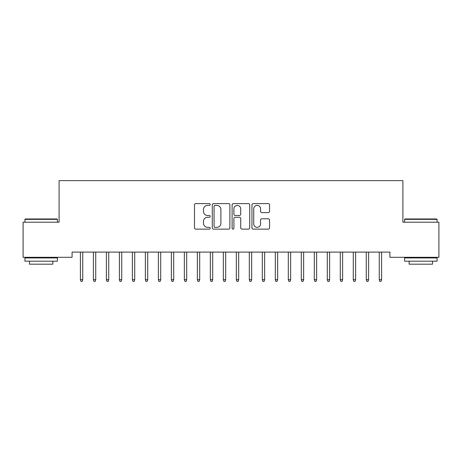 <?xml version="1.0" encoding="UTF-8"?>
<svg xmlns="http://www.w3.org/2000/svg" width="462" height="462" viewBox="0 0 462 462"><rect width="100%" height="100%" fill="white"/><g stroke="black" fill="none" stroke-linecap="round" stroke-linejoin="round"><path stroke-width="0.69" d="M210.21 204.51A0.895 0.895 0 0 0 209.321 203.615L195.767 203.615A1.276 1.276 0 0 0 194.49 204.891L194.49 227.847A1.276 1.276 0 0 0 195.767 229.123L209.321 229.123A0.895 0.895 0 0 0 210.21 228.228A0.895 0.895 0 0 0 209.321 227.339L207.565 227.339A4.083 4.083 0 0 1 203.482 223.256L203.482 221.344A4.083 4.083 0 0 1 207.565 217.261L209.321 217.261A0.895 0.895 0 0 0 210.21 216.366A0.895 0.895 0 0 0 209.321 215.477L207.565 215.477A4.083 4.083 0 0 1 203.482 211.394L203.482 209.482A4.083 4.083 0 0 1 207.565 205.399L209.321 205.399A0.895 0.895 0 0 0 210.21 204.51M268.272 212.607A1.276 1.276 0 0 0 269.548 211.33L269.548 204.891A1.276 1.276 0 0 0 268.272 203.615L253.222 203.615A1.276 1.276 0 0 0 251.952 204.891L251.952 227.847A1.276 1.276 0 0 0 253.222 229.123L268.272 229.123A1.276 1.276 0 0 0 269.548 227.847L269.548 220.068A1.276 1.276 0 0 0 268.272 218.792L261.833 218.792A1.276 1.276 0 0 0 260.556 220.068L260.556 223.926A3.413 3.413 0 0 1 257.143 227.339A3.413 3.413 0 0 1 253.736 223.926L253.736 208.812A3.413 3.413 0 0 1 257.143 205.399A3.413 3.413 0 0 1 260.556 208.812L260.556 211.33A1.276 1.276 0 0 0 261.833 212.607L268.272 212.607M389.911 252.102L72.084 252.102L72.084 257.299L23.1 257.299L23.1 222.216L59.09 222.216L59.09 180.636L402.904 180.636L402.904 222.216L438.9 222.216L438.9 257.299L389.911 257.299L389.911 252.102M229.885 204.891A1.276 1.276 0 0 0 228.609 203.615L213.56 203.615A1.276 1.276 0 0 0 212.283 204.891L212.283 227.847A1.276 1.276 0 0 0 213.56 229.123L228.609 229.123A1.276 1.276 0 0 0 229.885 227.847L229.885 204.891M233.391 203.615L248.44 203.615A1.276 1.276 0 0 1 249.717 204.891L249.717 227.847A1.276 1.276 0 0 1 248.44 229.123L242.001 229.123A1.276 1.276 0 0 1 240.725 227.847L240.725 218.538A1.276 1.276 0 0 0 239.449 217.261L235.175 217.261A1.276 1.276 0 0 0 233.899 218.538L233.899 228.228A0.895 0.895 0 0 1 233.01 229.123A0.895 0.895 0 0 1 232.115 228.228L232.115 204.891A1.276 1.276 0 0 1 233.391 203.615M214.963 205.399A0.895 0.895 0 0 0 214.068 206.295L214.068 226.444A0.895 0.895 0 0 0 214.963 227.339L216.811 227.339A4.083 4.083 0 0 0 220.894 223.256L220.894 209.482A4.083 4.083 0 0 0 216.811 205.399L214.963 205.399M240.725 208.876A3.413 3.413 0 0 0 237.312 205.463A3.413 3.413 0 0 0 233.899 208.876L233.899 214.201A1.276 1.276 0 0 0 235.175 215.477L239.449 215.477A1.276 1.276 0 0 0 240.725 214.201L240.725 208.876M80.405 279.677L80.925 281.364L82.224 281.364L82.744 279.672L80.405 279.672L80.405 252.102M82.744 279.672L82.744 252.102M93.399 279.677L93.919 281.364L95.218 281.364L95.738 279.672L93.399 279.672L93.399 252.102M95.738 279.672L95.738 252.102M106.393 279.677L106.913 281.364L108.212 281.364L108.732 279.672L106.393 279.672L106.393 252.102M108.732 279.672L108.732 252.102M41.158 218.965L57.017 218.965L57.404 219.358L41.158 219.358M57.404 261.197L24.919 261.197L24.919 257.946L57.404 257.946L57.404 261.197M52.853 261.197L52.853 264.183L29.47 264.183L29.47 261.197M41.164 219.358L24.919 219.358L24.919 222.216M24.919 219.358L25.306 218.965L41.164 218.965M404.597 219.358L404.983 218.965L436.688 218.965L437.081 219.358L404.597 219.358L404.597 222.216M437.081 261.197L404.597 261.197L404.597 257.946L437.081 257.946L437.081 261.197M432.53 261.197L432.53 264.183L409.141 264.183L409.141 261.197M119.387 279.677L119.906 281.364L121.206 281.364L121.725 279.672L119.387 279.672L119.387 252.102M121.725 279.672L121.725 252.102M132.38 279.677L132.9 281.364L134.199 281.364L134.719 279.672L132.38 279.672L132.38 252.102M134.719 279.672L134.719 252.102M145.374 279.677L145.894 281.364L147.193 281.364L147.713 279.672L145.374 279.672L145.374 252.102M147.713 279.672L147.713 252.102M158.368 279.677L158.888 281.364L160.187 281.364L160.707 279.672L158.368 279.672L158.368 252.102M160.707 279.672L160.707 252.102M171.362 279.677L171.881 281.364L173.181 281.364L173.7 279.672L171.362 279.672L171.362 252.102M173.7 279.672L173.7 252.102M184.355 279.677L184.875 281.364L186.174 281.364L186.694 279.672L184.355 279.672L184.355 252.102M186.694 279.672L186.694 252.102M197.349 279.677L197.869 281.364L199.168 281.364L199.688 279.672L197.349 279.672L197.349 252.102M199.688 279.672L199.688 252.102M210.343 279.677L210.863 281.364L212.162 281.364L212.682 279.672L210.343 279.672L210.343 252.102M212.682 279.672L212.682 252.102M223.337 279.677L223.856 281.364L225.156 281.364L225.675 279.672L223.337 279.672L223.337 252.102M225.675 279.672L225.675 252.102M236.33 279.677L236.85 281.364L238.149 281.364L238.669 279.672L236.33 279.672L236.33 252.102M238.669 279.672L238.669 252.102M249.324 279.677L249.844 281.364L251.143 281.364L251.663 279.672L249.324 279.672L249.324 252.102M251.663 279.672L251.663 252.102M262.318 279.677L262.838 281.364L264.137 281.364L264.657 279.672L262.318 279.672L262.318 252.102M264.657 279.672L264.657 252.102M275.312 279.677L275.831 281.364L277.131 281.364L277.65 279.672L275.312 279.672L275.312 252.102M277.65 279.672L277.65 252.102M288.305 279.677L288.825 281.364L290.124 281.364L290.644 279.672L288.305 279.672L288.305 252.102M290.644 279.672L290.644 252.102M301.299 279.677L301.819 281.364L303.118 281.364L303.638 279.672L301.299 279.672L301.299 252.102M303.638 279.672L303.638 252.102M314.293 279.677L314.813 281.364L316.112 281.364L316.632 279.672L314.293 279.672L314.293 252.102M316.632 279.672L316.632 252.102M327.287 279.677L327.806 281.364L329.106 281.364L329.625 279.672L327.287 279.672L327.287 252.102M329.625 279.672L329.625 252.102M340.28 279.677L340.8 281.364L342.099 281.364L342.619 279.672L340.28 279.672L340.28 252.102M342.619 279.672L342.619 252.102M353.274 279.677L353.794 281.364L355.093 281.364L355.613 279.672L353.274 279.672L353.274 252.102M355.613 279.672L355.613 252.102M366.268 279.677L366.788 281.364L368.087 281.364L368.607 279.672L366.268 279.672L366.268 252.102M368.607 279.672L368.607 252.102M379.262 279.677L379.781 281.364L381.081 281.364L381.6 279.672L379.262 279.672L379.262 252.102M381.6 279.672L381.6 252.102M57.404 222.216L57.404 219.358M49.994 257.946L49.994 257.299M32.328 257.946L32.328 257.299M437.081 222.216L437.081 219.358M429.672 257.946L429.672 257.299M412 257.946L412 257.299"/></g></svg>
